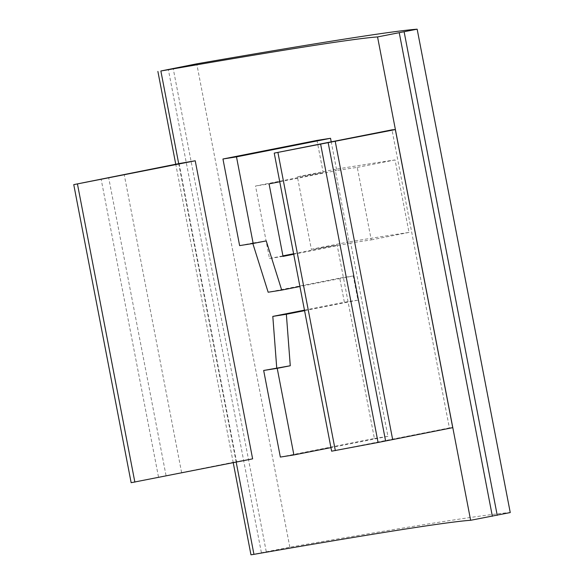 <?xml version="1.0" encoding="UTF-8"?>
<svg xmlns="http://www.w3.org/2000/svg" width="584" height="584" viewBox="0 0 584 584"><rect width="100%" height="100%" fill="white"/><g stroke="black" fill="none" stroke-linecap="round" stroke-linejoin="round"><path stroke-width="0.44" stroke-dasharray="2.92 2.19" d="M280.349 457.068L374.395 438.482L337.158 245.141A1230.692 15.87 169.1 0 0 311.36 249.302L297.402 176.799L335.165 169.338L349.123 241.842A1271.711 16.396 169.1 0 1 409.012 232.432L395.047 159.928A1271.711 16.396 -10.9 0 0 335.165 169.338M374.395 438.482A1230.692 15.87 169.1 0 1 387.937 436.358L350.707 243.01A1230.692 15.87 169.1 0 1 371.249 239.893L357.284 167.389A1230.692 15.87 -10.9 0 0 336.742 170.513L331.223 141.854M297.402 176.799A1230.692 15.87 -10.9 0 1 323.2 172.638L316.995 140.415M331.624 451.184L449.388 427.911L391.988 129.845M449.388 427.911A1230.692 15.87 169.1 0 1 452.731 427.649M252.624 458.849A1230.692 15.87 -10.9 0 0 236.483 461.645L179.084 163.571M279.751 181.77L336.742 170.513M304.571 310.666L357.941 300.118L353.284 275.955L299.913 286.496M387.937 436.358L330.938 447.621M350.707 243.01L293.708 254.274M323.2 172.638L255.529 186.011L269.071 183.88M283.036 256.383L269.487 258.515L255.529 186.011M269.487 258.515L282.933 255.858M293.606 253.748L337.158 245.141M304.468 310.141L344.392 302.249L339.742 278.086L268.158 292.226M252.836 243.521L252.682 243.017L239.623 245.601M250.967 554.8L289.839 547.186A1271.711 16.396 169.1 0 1 510.124 512.555L510.248 512.562M266.224 240.893L252.682 243.017M357.941 300.118L344.392 302.249M353.284 275.955L339.742 278.086M131.152 482.698L236.483 461.645M158.49 476.982L101.09 178.916M166.024 475.5L108.624 177.427M181.609 472.587L124.21 174.521M311.36 249.302L349.123 241.842M357.284 167.389L395.047 159.928M371.249 239.893L409.012 232.432M236.177 462.097L178.704 163.651M510.124 512.555L417.042 29.2M261.377 552.595L168.294 69.24M266.246 551.632L173.163 68.277M289.839 547.186L196.764 63.831M233.228 462.681L175.755 164.235"/><path stroke-width="0.88" d="M331.223 141.854L330.537 138.284L236.491 156.87L222.949 159.001L316.995 140.415A1230.692 15.87 169.1 0 1 330.537 138.284M274.232 153.11L331.624 451.184L378.074 442.468L452.731 427.649L395.331 129.575L274.232 153.11L391.988 129.845A1230.692 15.87 169.1 0 1 395.331 129.575M233.228 462.681L250.967 554.8L253.945 554.347A1230.692 15.87 169.1 0 1 470.638 520.286L377.556 36.931A1230.692 15.87 169.1 0 0 160.863 70.992L196.764 63.831A1271.711 16.396 169.1 0 1 417.042 29.2L377.556 36.931M195.224 160.775A1230.692 15.87 -10.9 0 0 179.084 163.571L73.752 184.632L195.224 160.775L252.624 458.849L131.152 482.698L73.752 184.632M279.751 181.77L269.071 183.88L283.036 256.383L293.708 254.274M299.913 286.496L281.707 290.095L266.224 240.893L253.171 243.47L236.491 156.87M330.938 447.621L293.891 454.936L277.217 368.336L290.27 365.759L286.357 314.265L304.571 310.666M253.171 243.47L239.623 245.601L222.949 159.001M293.891 454.936L280.349 457.068L263.669 370.468L277.217 368.336M282.933 255.858L293.606 253.748M290.27 365.759L263.669 370.468M276.728 367.891L272.808 316.397L304.468 310.141M281.707 290.095L268.158 292.226L252.836 243.521M417.166 29.207L510.248 512.562L470.638 520.286M286.357 314.265L272.808 316.397M134.86 482.114L77.46 184.048M378.074 442.468L320.674 144.394M385.608 440.978L328.208 142.905M335.333 450.6L277.933 152.533M392.63 439.416L335.231 141.35M253.945 554.347L236.177 462.097M178.704 163.651L160.863 70.992M497.232 515.322L404.157 31.967M492.363 516.278L399.281 32.923M175.755 164.235L157.884 71.445"/></g></svg>
